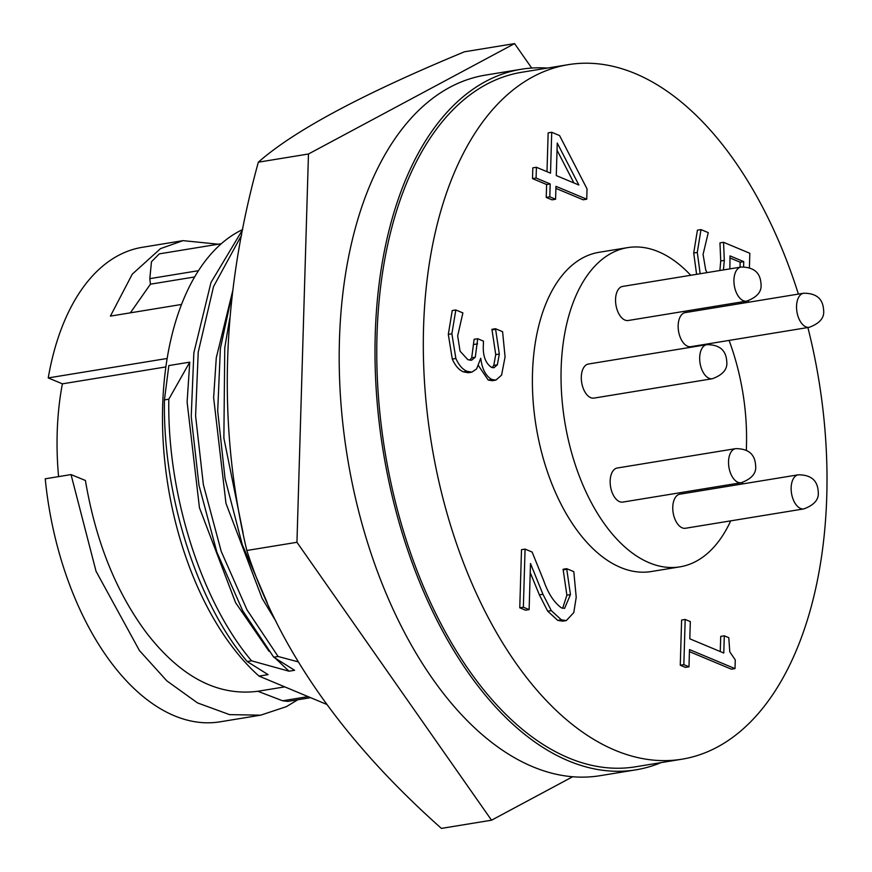 <?xml version="1.0" encoding="UTF-8"?>
<svg xmlns="http://www.w3.org/2000/svg" width="872" height="872" viewBox="0 0 872 872"><rect width="100%" height="100%" fill="white"/><g stroke="black" fill="none" stroke-linecap="round" stroke-linejoin="round"><path stroke-width="1.31" d="M531.702 68.049L514.578 43.6L464.449 51.797C362.61 93.958 293.908 130.756 258.341 162.192C221.205 296.763 217.368 426.201 246.82 550.494C278.223 648.354 343.088 740.993 441.406 828.4L491.536 820.203L572.653 776.756M514.578 43.6L308.47 153.995L258.341 162.192M308.47 153.995L296.949 542.297L246.82 550.494M296.949 542.297L491.536 820.203M807.886 327.523A351.896 196.265 -99.3 0 1 826.765 496.201A351.896 196.265 -99.3 0 1 681.969 759.196A351.896 196.265 -99.3 0 1 423.552 327.643A351.896 196.265 -99.3 0 1 568.348 64.648A351.896 196.265 -99.3 0 1 798.392 294.082M568.348 64.648L521.794 72.267A351.896 196.265 80.7 0 0 377.009 335.262A351.896 196.265 80.7 0 0 635.426 766.815L681.969 759.196M730.703 520.857A161.734 90.208 -99.3 0 1 679.92 566.855A161.734 90.208 -99.3 0 1 561.143 368.496A161.734 90.208 -99.3 0 1 627.687 247.615A161.734 90.208 -99.3 0 1 690.722 275.28M713.383 306.573A161.734 90.208 -99.3 0 1 714.124 307.87M729.079 340.418A161.734 90.208 -99.3 0 1 746.465 445.974A161.734 90.208 -99.3 0 1 746.301 450.323M627.687 247.615L599.042 252.302A161.734 90.208 80.7 0 0 532.498 373.183A161.734 90.208 80.7 0 0 651.275 571.542L679.92 566.855M661.02 762.629A354.948 197.977 -99.3 0 1 635.917 769.834A354.948 197.977 -99.3 0 1 568.479 760.864A354.948 197.977 -99.3 0 1 376.41 392.64A354.948 197.977 -99.3 0 1 521.303 69.248A354.948 197.977 -99.3 0 1 547.398 68.081M521.303 69.248L485.497 75.101A354.948 197.977 80.7 0 0 340.603 398.493A354.948 197.977 80.7 0 0 532.672 766.717A354.948 197.977 80.7 0 0 600.11 775.688L635.917 769.834M803.646 293.232L685.261 312.59A17.266 9.636 80.7 0 0 678.22 328.33A17.266 9.636 80.7 0 0 687.561 346.238A17.266 9.636 80.7 0 0 690.842 346.675L809.216 327.305A17.266 9.636 -99.3 0 1 805.935 326.869A17.266 9.636 -99.3 0 1 796.539 306.127A17.266 9.636 -99.3 0 1 803.646 293.232C821.675 293.156 823.277 304.568 823.669 310.792C824.313 318.008 819.495 323.512 809.216 327.305M741.037 267.05L622.652 286.419A17.266 9.636 80.7 0 0 615.61 302.148A17.266 9.636 80.7 0 0 624.952 320.068A17.266 9.636 80.7 0 0 628.232 320.504L746.606 301.134A17.266 9.636 -99.3 0 1 743.326 300.698A17.266 9.636 -99.3 0 1 733.93 279.956A17.266 9.636 -99.3 0 1 741.037 267.05C759.065 266.974 760.678 278.397 761.06 284.61C761.703 291.837 756.885 297.341 746.606 301.134M706.778 344.658L588.404 364.027A17.266 9.636 80.7 0 0 581.362 379.756A17.266 9.636 80.7 0 0 590.704 397.665A17.266 9.636 80.7 0 0 593.985 398.101L712.359 378.731A17.266 9.636 -99.3 0 1 709.078 378.295A17.266 9.636 -99.3 0 1 699.682 357.564A17.266 9.636 -99.3 0 1 706.778 344.658C724.817 344.582 726.42 356.005 726.812 362.218C727.455 369.434 722.637 374.949 712.359 378.731M735.641 448.644L617.267 468.013A17.266 9.636 80.7 0 0 610.215 483.742A17.266 9.636 80.7 0 0 619.567 501.651A17.266 9.636 80.7 0 0 622.848 502.087L741.222 482.717A17.266 9.636 -99.3 0 1 737.941 482.281A17.266 9.636 -99.3 0 1 728.534 461.55A17.266 9.636 -99.3 0 1 735.641 448.644C753.67 448.568 755.283 459.991 755.675 466.204C756.318 473.42 751.501 478.935 741.222 482.717M798.251 474.815L679.877 494.184A17.266 9.636 80.7 0 0 672.824 509.913A17.266 9.636 80.7 0 0 682.177 527.822A17.266 9.636 80.7 0 0 685.447 528.269L803.831 508.899A17.266 9.636 -99.3 0 1 800.551 508.463A17.266 9.636 -99.3 0 1 791.144 487.721A17.266 9.636 -99.3 0 1 798.251 474.815C816.279 474.739 817.892 486.162 818.285 492.375C818.928 499.602 814.11 505.106 803.831 508.899M183.033 240.639L142.343 247.299A240.421 134.092 80.7 0 0 48.233 377.925L62.392 383.844A216.376 120.685 80.7 0 0 57.192 432.741A216.376 120.685 80.7 0 0 58.577 476.624M297.766 699.769L286.354 706.658L260.674 715.171L229.554 714.626L197.541 702.93L166.846 680.869L139.455 650.577L96.04 571.258L71.035 474.586L85.401 480.472C95.746 541.567 116.259 592.557 146.932 633.432C180.929 677.13 217.891 696.412 257.829 691.267L282.626 700.783L287.869 701.393L310.606 697.665M242.689 229.532A244.792 136.533 80.7 0 0 162.661 406.014A244.792 136.533 80.7 0 0 259.017 676.105L268.075 674.623L247.201 661.543L251.572 660.834C201.814 602.323 167.032 494.936 168.819 399.18L189.758 362.153L187.109 402.014L199.437 507.7L235.582 602.672L269.045 651.34M168.819 399.18L164.448 399.899L168.841 365.564L189.758 362.153M275.672 658.567L288.992 671.2L294.605 670.285L273.732 657.205L278.103 656.496L247.016 609.877L221.27 551.529L203.361 484.647L195.59 415.835L198.227 352.114L213.542 286.572L241.62 235.113M232.715 290.801L216.278 357.803L213.629 397.676L225.968 503.362L262.101 598.334L275.912 621.213M243.103 533.108L223.875 438.147L224.758 347.775L229.761 318.204M232.552 292.109L220.376 348.495L217.695 411.017L225.052 478.575L242.242 544.52L267.148 602.498M298.082 661.815L278.103 656.496M288.992 671.2L251.572 660.834M164.448 399.899C162.661 495.645 197.432 603.032 247.201 661.543M242.721 229.5L210.97 282.528L193.857 352.833L191.219 416.554L198.99 485.366L216.899 552.249L242.634 610.596L273.732 657.205M221.303 243.713L159.304 253.861L151.466 261.753L149.821 278.648L150.431 284.185L130.375 312.83M48.233 377.925L167.151 358.468M165.876 366.916L62.392 383.844M181.529 304.459L110.406 316.1L132.272 274.168L160.492 248.64L183.044 240.639L218.327 244.204M194.63 276.958L150.431 284.185M71.035 474.586L45.235 478.804A240.421 134.092 80.7 0 0 219.973 721.831L260.674 715.171M326.433 704.282L259.017 676.105M557.034 150.158L573.918 182.957M557.252 143.03L556.282 175.577L578.866 185.017L557.252 143.03M543.768 580.85C548.194 593.516 554.102 602.541 561.47 607.893L564.598 608.373L570.452 594.595L566.68 568.675L573.798 571.651L576.218 597.287L573.765 612.635L566.299 620.581L561.339 619.818L551.3 610.618L542.951 594.268L530.492 563.541L529.119 609.626L523.353 607.206L525.075 549.098L532.127 552.052L543.768 580.85M451.881 333.78L455.816 309.963L462.89 312.917L457.669 335.851L460.067 351.176L467.795 359.635L471.534 360.278L475.284 357.215L477.703 338.718L483.47 341.126L483.35 345.05C482.772 355.852 485.508 363.297 491.557 367.385L493.934 367.766L497.356 364.823L499.318 354.032L495.525 328.733L502.588 331.687L505.073 356.877L501.574 375.134L495.885 380.105L491.808 379.473C485.759 376.072 482.074 368.998 480.745 358.25L476.603 368.943L471.839 372.159L467.032 371.298C462.552 369.423 458.836 365.15 455.871 358.49L451.881 333.78L448.306 334.368L452.285 359.079C455.249 365.739 458.977 370.011 463.446 371.875L468.264 372.747L471.839 372.159M735.009 668.606L689.49 649.586L688.978 666.797L683.844 664.649L685.185 619.458L690.319 621.605L689.807 638.816L723.782 653.03L724.294 635.808L728.785 637.683L729.777 651.831L735.26 659.919L735.009 668.606L731.423 669.195L689.425 651.635M700.172 273.732L697.284 252.433L701.001 229.598L708.26 232.628L703.072 254.45L705.742 270.102L707.083 272.609M743.587 266.832L743.751 261.633L730.017 255.888L729.864 268.881M745.615 302.715L743.173 301.69M723.444 269.928L724.316 260.379L723.553 242.296L749.833 253.283L749.408 267.759M748.427 300.731L748.383 302.268M586.736 199.198L555.965 186.335L555.584 199.252L549.807 196.832L550.188 183.927L536.084 178.03L536.411 167.271L550.515 173.168L551.725 132.272L559.573 135.563L587.041 188.897L586.736 199.198L583.15 199.786L555.9 188.396M742.595 482.434A161.734 90.208 -99.3 0 1 742.301 483.971M525.075 549.098L521.5 549.687L519.767 607.795L525.543 610.204L529.119 609.626M530.22 572.599L539.376 594.846L547.714 611.207L557.764 620.406L562.713 621.158L566.299 620.581M551.3 610.618L547.714 611.207M561.339 619.818L557.764 620.406M566.68 568.675L563.105 569.263L566.876 595.184L562.658 608.285M566.669 569.263L563.083 569.852M570.452 594.595L566.876 595.184M523.353 607.206L519.767 607.795M478.368 365.499L488.222 380.061L492.298 380.693L495.885 380.116M491.808 379.473L488.222 380.061M495.525 328.733L491.939 329.322L495.732 354.621L493.781 365.412L492.102 367.57M495.503 329.311L491.928 329.889M499.318 354.032L495.732 354.621M497.356 364.823L493.781 365.412M477.703 338.718L474.117 339.306L471.708 357.803L469.637 360.212M477.551 343.862L473.965 344.451M475.284 357.215L471.708 357.803M455.816 309.963L452.241 310.541L448.306 334.368M455.871 358.49L452.285 359.079M467.032 371.298L463.446 371.875M724.294 635.808L720.719 636.397L720.261 651.558M685.185 619.458L681.61 620.047L680.269 665.238L685.392 667.385L688.978 666.797M683.844 664.649L680.269 665.238M723.553 242.296L719.967 242.874L720.73 260.968L719.869 270.516M724.316 260.379L720.73 260.968M701.001 229.598L697.415 230.186L693.709 253.022L696.597 274.32M697.284 252.433L693.709 253.022M730.049 257.992L740.164 262.21L740.012 267.214M743.751 261.633L740.164 262.21M739.587 302.279L742.039 303.303M551.725 132.272L548.15 132.86L546.995 171.697M536.411 167.271L532.825 167.849L532.509 178.618L546.613 184.515L546.232 197.421L551.998 199.83L555.584 199.252M536.084 178.03L532.509 178.618M550.188 183.927L546.613 184.515M549.807 196.832L546.232 197.421M198.467 270.691L149.821 278.648M282.626 700.783L308.078 696.619M542.951 594.268L539.376 594.846M284.773 686.874L256.793 691.442"/></g></svg>
